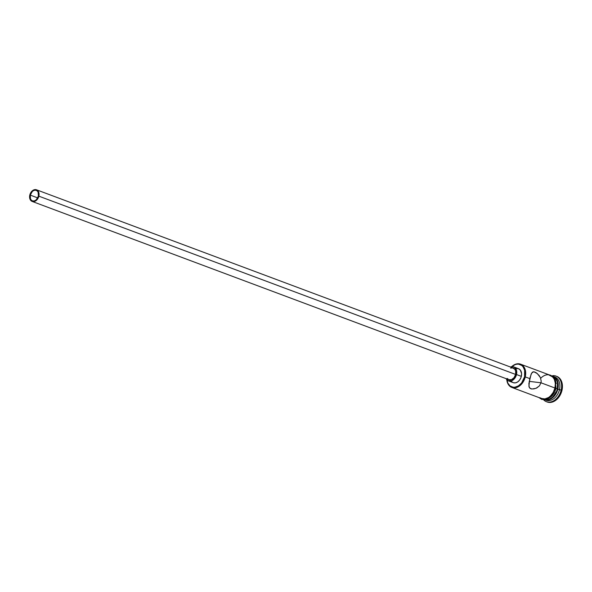 <?xml version="1.0" encoding="UTF-8"?>
<svg xmlns="http://www.w3.org/2000/svg" width="592" height="592" viewBox="0 0 592 592"><rect width="100%" height="100%" fill="white"/><g stroke="black" fill="none" stroke-linecap="round" stroke-linejoin="round"><path stroke-width="0.89" d="M511.791 366.677A11.929 8.636 110.5 0 1 521.781 365.479A11.929 8.636 110.5 0 1 524.579 376.749L525.259 376.912A12.425 8.998 -69.5 0 0 522.218 365.079A12.425 8.998 -69.5 0 0 511.643 366.692A12.425 8.998 110.5 0 1 520.56 364.169A12.425 8.998 110.5 0 1 525.259 376.912L529.759 378.591L531.631 373.108L533.718 371.732L537.255 373.508L540.4 377.6L541.184 381.033L540.992 382.795L539.408 385.88L535.96 388.345L531.808 389.018M30.251 195.108L37.725 197.898L30.251 195.108L32.345 191.431L33.944 190.424L35.601 190.202L37.059 190.802L38.11 192.134L38.399 196.1A5.594 4.048 110.5 0 1 32.368 200.843A5.594 4.048 110.5 0 1 30.251 195.108A5.594 4.048 110.5 0 1 36.282 190.365A5.594 4.048 110.5 0 1 38.399 196.1L36.304 199.778L34.706 200.784L33.048 201.006L31.583 200.407L30.54 199.075L30.251 195.108M510.652 368.128L512.494 367.884L514.766 369.201L515.625 371.006L515.602 374.44A6.216 4.499 -69.5 0 0 513.249 368.069L36.497 189.788A6.216 4.499 110.5 0 1 38.85 196.159L515.602 374.44L514.048 377.681L511.495 379.642L508.802 379.664L507.277 378.436M32.146 201.421L508.898 379.701A6.216 4.499 -69.5 0 0 515.602 374.44L38.85 196.159A6.216 4.499 110.5 0 1 32.146 201.421A6.216 4.499 110.5 0 1 29.8 195.049A6.216 4.499 110.5 0 1 36.497 189.788M516.498 368.49L518.622 368.749L520.324 370.067L521.559 373.537L521.323 376.349A7.452 5.402 -69.5 0 0 518.503 368.705L513.686 366.899A7.452 5.402 110.5 0 1 516.505 374.544L521.323 376.349L520.886 377.74L519.458 380.242L517.489 382.047L515.277 382.883L513.16 382.624M506.027 378.51L508.343 380.819L511.577 380.797L514.64 378.436L516.505 374.544A7.452 5.402 110.5 0 1 508.461 380.871L513.279 382.669A7.452 5.402 -69.5 0 0 521.323 376.349L516.505 374.544L516.535 370.437L514.722 367.484L512.776 366.677L510.452 367.018A7.452 5.402 110.5 0 1 513.686 366.899M533.917 371.754L532.519 372.072L531.113 374.144L528.878 383.601L529.218 387.346L530.802 388.781L532.097 389.048L529.833 388.197L528.908 386.287L529.759 378.591L525.259 376.912A12.425 8.998 110.5 0 1 511.858 387.442A12.425 8.998 110.5 0 1 506.789 379.687A12.425 8.998 -69.5 0 0 515.321 387.782A12.425 8.998 -69.5 0 0 525.259 376.912L524.579 376.749L524.63 370.163L522.98 366.692L521.73 365.442L518.614 364.161L516.868 364.176L515.084 364.628L511.673 366.788M541.354 398.475L544.892 398.904L548.577 397.506L550.301 396.181L553.18 392.526L554.956 388.012L540.992 382.795L529.189 381.352L540.992 382.795L554.956 388.012A12.425 8.998 -69.5 0 0 550.257 375.269L520.56 364.169M553.934 376.704A12.425 8.998 110.5 0 1 559.455 389.699L557.849 389.092A12.425 8.998 -69.5 0 0 553.735 376.608A12.425 8.998 110.5 0 1 557.849 389.092L561.157 390.106A13.668 9.901 -69.5 0 0 552.662 375.661A13.668 9.901 110.5 0 1 555.992 376.09A13.668 9.901 110.5 0 1 561.157 390.106L561.963 390.409A13.668 9.901 -69.5 0 0 556.791 376.386L555.992 376.09M553.905 376.793L555.703 378.443L557.42 382.055L557.368 388.914A12.425 8.998 -69.5 0 1 545.306 399.792L549.154 399.326L552.706 397.084L556.635 391.238L557.368 388.914L556.029 388.419L557.368 388.914A12.425 8.998 -69.5 0 0 553.912 376.793M544.448 399.63L546.046 400.229A12.425 8.998 -69.5 0 0 559.455 389.699A12.425 8.998 -69.5 0 0 554.756 376.956L553.15 376.349M540.688 378.325A12.55 9.087 110.5 0 1 551.7 375.876A12.55 9.087 110.5 0 1 555.052 388.026L556.051 388.322L555.052 388.026A12.55 9.087 110.5 0 1 540.363 398.105M506.819 379.117L507.818 383.091L510.045 385.932L513.168 387.212L514.914 387.198L518.451 385.858L521.604 382.972L524.579 376.749A11.929 8.636 110.5 0 1 515.195 387.153A11.929 8.636 110.5 0 1 506.885 379.798M512.235 382.092L511.458 381.307M557.013 376.475L560.136 378.887L562.023 382.861L562.378 387.804L561.164 392.962L558.552 397.543L554.941 400.851L550.886 402.382L547.001 401.909M546.823 401.835A13.668 9.901 -69.5 0 0 547.223 401.998A13.668 9.901 -69.5 0 0 561.963 390.409L561.157 390.106A13.668 9.901 110.5 0 1 546.416 401.694A13.668 9.901 110.5 0 1 543.626 399.829A13.668 9.901 -69.5 0 0 561.157 390.106L559.455 389.699A12.425 8.998 110.5 0 1 545.269 399.874M557.849 389.092A12.425 8.998 110.5 0 1 545.054 399.822A12.425 8.998 -69.5 0 0 557.849 389.092M542.117 398.89L545.683 399.319M547.563 398.845L551.145 396.573L554.06 392.881M555.118 390.668L555.851 388.322M556.251 383.601L555.2 379.428L552.854 376.431M548.777 374.78L550.501 375.232L553.372 377.444L555.104 381.1L555.429 385.636L554.312 390.372L551.914 394.575L548.599 397.617L544.877 399.023L543.042 399.038L539.763 397.691M511.858 387.442L541.554 398.549A12.425 8.998 -69.5 0 0 554.956 388.012L555.355 383.335L554.312 379.198L551.996 376.238L548.747 374.906M533.718 371.732L535.982 372.575L539.031 375.343L540.4 377.6L541.184 381.033L540.992 382.795L539.408 385.88L536.722 387.989L533.607 388.988M508.461 380.871A7.452 5.402 110.5 0 1 506.101 378.658M29.8 195.049L29.77 198.483L30.629 200.288L32.049 201.384L34.743 201.361L37.296 199.4L38.487 197.314L38.872 192.726L37.37 190.269L35.742 189.603L33.907 189.847L31.346 191.808L29.8 195.049M538.935 397.565L541.828 399.445L547.282 399.311L552.01 396.033L554.645 392.2L556.058 388.315L554.933 378.207L547.637 374.292M547.223 401.998L546.416 401.694"/></g></svg>
